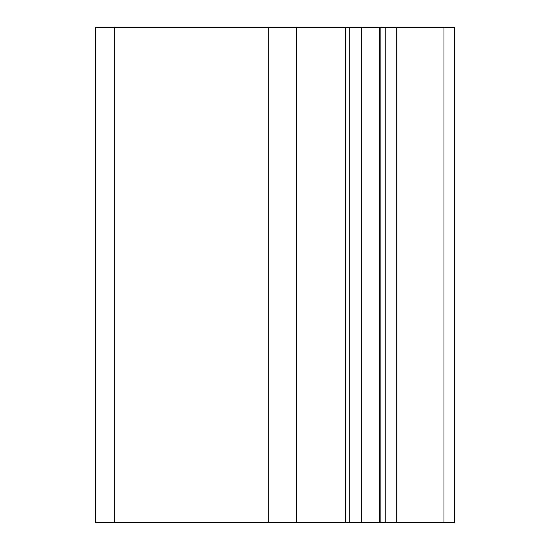 <?xml version="1.0" encoding="UTF-8"?>
<svg xmlns="http://www.w3.org/2000/svg" width="550" height="550" viewBox="0 0 550 550"><rect width="100%" height="100%" fill="white"/><g stroke="black" fill="none" stroke-linecap="round" stroke-linejoin="round"><path stroke-width="0.82" d="M443.974 27.5L454.582 27.5L454.582 522.5L443.974 522.5L443.974 27.5L379.418 27.5L379.418 522.5L443.974 522.5M114.703 522.5L114.703 27.5L95.418 27.5L95.418 522.5L95.418 27.5L95.418 522.5L379.418 522.5M114.703 27.5L379.418 27.5M396.694 522.5L396.694 27.5M385.825 522.5L385.825 27.5M380.126 522.5L380.126 27.5M361.687 522.5L361.687 27.5M345.256 522.5L345.256 27.5M296.656 522.5L296.656 27.5M268.723 522.5L268.723 27.5M349.236 27.5L349.236 522.5"/></g></svg>
